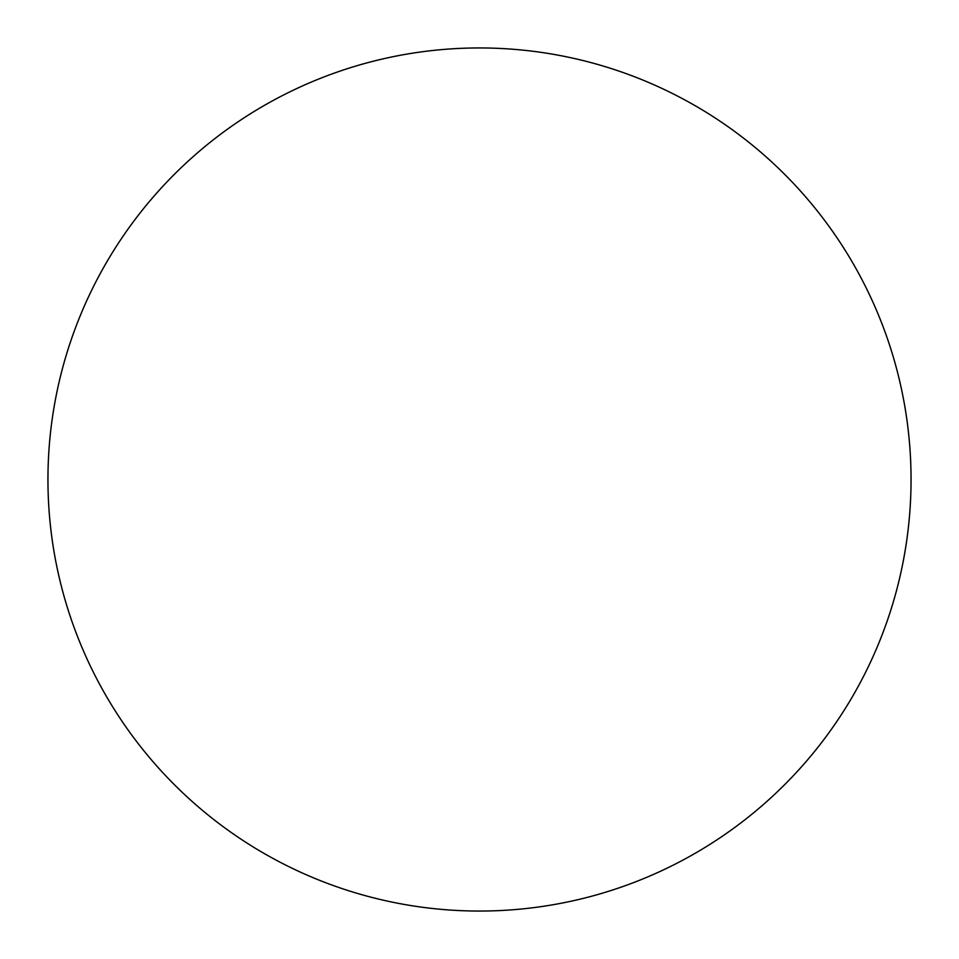 <?xml version="1.0" encoding="UTF-8"?>
<svg xmlns="http://www.w3.org/2000/svg" width="959" height="959" viewBox="0 0 959 959"><rect width="100%" height="100%" fill="white"/><g stroke="black" fill="none" stroke-linecap="round" stroke-linejoin="round"><path stroke-width="0.72" stroke-dasharray="4.79 3.6" d="M911.05 479.5A431.55 431.55 0 0 0 479.5 47.95A431.55 431.55 0 0 0 47.95 479.5A431.55 431.55 0 0 0 479.5 911.05A431.55 431.55 0 0 0 911.05 479.5"/><path stroke-width="1.44" d="M911.05 479.5A431.55 431.55 0 0 0 479.5 47.95A431.55 431.55 0 0 0 47.95 479.5A431.55 431.55 0 0 0 479.5 911.05A431.55 431.55 0 0 0 911.05 479.5"/></g></svg>
